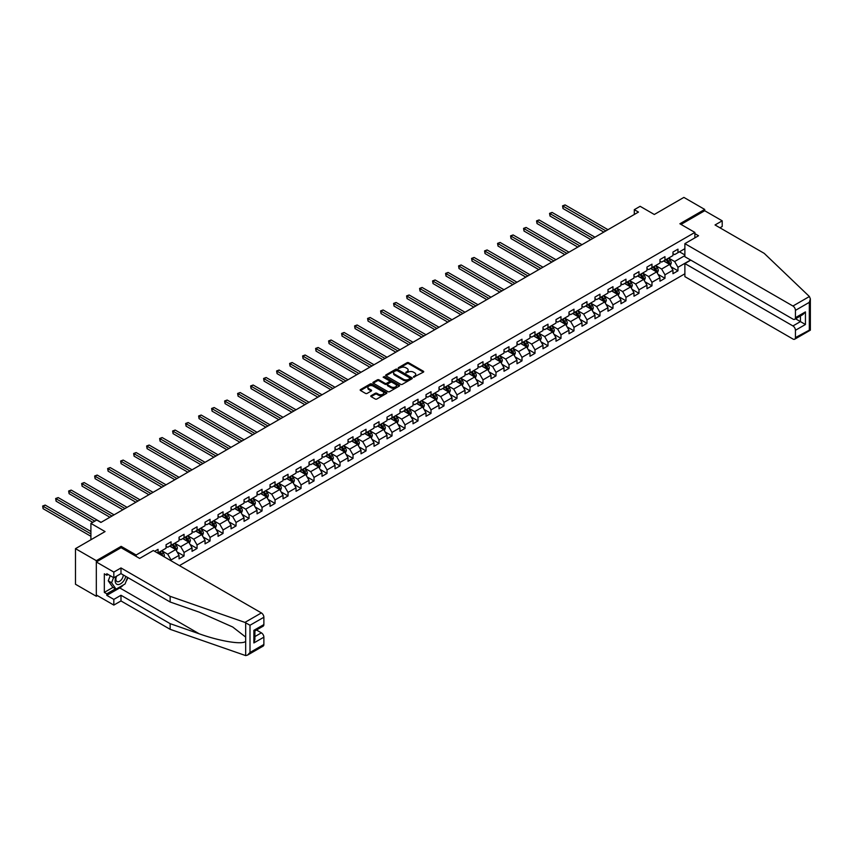 <?xml version="1.0" encoding="UTF-8"?>
<svg xmlns="http://www.w3.org/2000/svg" width="853" height="853" viewBox="0 0 853 853"><rect width="100%" height="100%" fill="white"/><g stroke="black" fill="none" stroke-linecap="round" stroke-linejoin="round"><path stroke-width="1.28" d="M413.534 377.186L423.376 372.164A1.152 0.672 0 0 0 423.376 371.226L408.651 362.728A1.152 0.672 0 0 0 407.02 362.728L398.33 367.739L398.33 368.4L400.59 367.75A3.7 2.132 0 0 1 405.825 367.75L407.052 368.464A3.7 2.132 0 0 1 408.139 369.967A3.7 2.132 0 0 1 407.052 371.481L405.932 372.793L408.203 372.143A3.7 2.132 0 0 1 413.438 372.143L414.665 372.846A3.7 2.132 0 0 1 415.742 374.36A3.7 2.132 0 0 1 414.665 375.874L413.534 377.186L413.534 376.525M371.108 395.675A1.152 0.672 0 0 0 371.108 396.624L375.245 399.012A1.152 0.672 0 0 0 376.877 399.012L386.526 393.436A1.152 0.672 0 0 0 386.526 392.497L371.812 383.989A1.152 0.672 0 0 0 370.17 383.989L360.52 389.565A1.152 0.672 0 0 0 360.52 390.514L365.51 393.393A1.152 0.672 0 0 0 367.142 393.393L371.279 391.005A1.152 0.672 0 0 0 371.279 390.056L368.805 388.637A3.092 1.791 0 0 1 367.899 387.369A3.092 1.791 0 0 1 369.807 385.716A3.092 1.791 0 0 1 373.177 386.11L382.869 391.698A3.092 1.791 0 0 1 383.775 392.966A3.092 1.791 0 0 1 381.867 394.619A3.092 1.791 0 0 1 378.497 394.225L376.877 393.297A1.152 0.672 0 0 0 375.245 393.297L371.108 395.675L371.108 396.624L375.245 394.257L375.245 393.297M719.953 227.804L722.203 226.514L722.203 220.831L704.706 210.734L704.706 209.433L683.882 197.406L654.304 214.487L640.134 206.309L634.301 209.678L638.47 212.077L100.91 522.441L96.741 520.031L90.908 523.401L90.908 539.757M121.147 547.743L121.147 546.346L96.325 560.677L75.49 548.66L105.068 531.579L90.908 523.401M121.147 546.346L136.149 555.004L694.875 232.421L694.875 237.859M704.706 209.433L679.884 223.763L694.875 232.421M400.675 384.319A1.152 0.672 0 0 0 402.317 384.319L411.967 378.753A1.152 0.672 0 0 0 411.967 377.804L397.242 369.306A1.152 0.672 0 0 0 395.611 369.306L385.961 374.883A1.152 0.672 0 0 0 385.961 375.821L400.675 384.319M383.455 377.357L384.276 377.474L384.276 376.514L399.247 385.151A1.152 0.672 0 0 1 399.247 386.1L389.597 391.666A1.152 0.672 0 0 1 387.955 391.666L373.241 383.168L377.367 380.801L377.367 379.841L373.241 382.219A1.152 0.672 0 0 0 373.241 383.168L373.241 382.219M377.367 380.801A1.152 0.672 0 0 1 379.009 380.801L379.009 379.841A1.152 0.672 0 0 0 377.367 379.841M379.009 379.841L384.97 383.285A1.152 0.672 0 0 0 386.612 383.285L389.352 381.707A1.152 0.672 0 0 0 389.352 380.758L383.136 377.175L384.276 376.514M96.325 560.677L96.325 596.279L75.49 584.252L75.49 548.66M136.149 556.401L136.149 555.004M179.429 565.614L684.884 273.792M684.884 248.681L677.964 252.68L677.964 249.161L672.964 252.051L672.964 255.569L664.967 260.186L664.967 256.668L659.966 259.557L659.966 263.065L651.969 267.682L651.969 264.174L646.969 267.064L646.969 270.572L638.972 275.188L638.972 271.68L633.971 274.57L633.971 278.078L625.974 282.695L625.974 279.187L620.973 282.066L620.973 285.584L612.976 290.201L612.976 286.683L607.976 289.572L607.976 293.08L599.979 297.708L599.979 294.189L594.978 297.079L594.978 300.587L586.981 305.203L586.981 301.695L581.981 304.585L581.981 308.093L573.984 312.71L573.984 309.202L568.983 312.081L568.983 315.599L560.986 320.216L560.986 316.708L555.985 319.587L555.985 323.106L547.989 327.723L547.989 324.204L542.988 327.094L542.988 330.601L534.991 335.218L534.991 331.71L529.99 334.6L529.99 338.108L521.993 342.725L521.993 339.217L516.993 342.106L516.993 345.614L508.996 350.231L508.996 346.723L503.995 349.602L503.995 353.121L495.998 357.738L495.998 354.219L490.997 357.108L490.997 360.616L483.001 365.244L483.001 361.725L478 364.615L478 368.123L470.003 372.74L470.003 369.232L465.002 372.121L465.002 375.629L457.005 380.246L457.005 376.738L452.005 379.617L452.005 383.136L444.008 387.752L444.008 384.245L439.007 387.123L439.007 390.642L431.01 395.259L431.01 391.74L426.01 394.63L426.01 398.138L418.013 402.755L418.013 399.247L413.012 402.136L413.012 405.644L405.015 410.261L405.015 406.753L400.014 409.643L400.014 413.151L392.017 417.767L392.017 414.259L387.017 417.138L387.017 420.657L379.02 425.274L379.02 421.755L374.019 424.645L374.019 428.153L366.022 432.78L366.022 429.262L361.022 432.151L361.022 435.659L353.025 440.276L353.025 436.768L348.024 439.658L348.024 443.165L340.027 447.782L340.027 444.274L335.026 447.153L335.026 450.672L327.03 455.289L327.03 451.781L322.029 454.66L322.029 458.178L314.032 462.795L314.032 459.277L309.031 462.166L309.031 465.674L301.034 470.291L301.034 466.783L296.034 469.672L296.034 473.18L288.037 477.797L288.037 474.289L283.036 477.179L283.036 480.687L275.039 485.304L275.039 481.796L270.038 484.675L270.038 488.193L262.042 492.81L262.042 489.291L257.041 492.181L257.041 495.7L249.044 500.316L249.044 496.798L244.043 499.687L244.043 503.195L236.046 507.812L236.046 504.304L231.046 507.194L231.046 510.702L223.049 515.319L223.049 511.811L218.048 514.7L218.048 518.208L210.051 522.825L210.051 519.317L205.051 522.196L205.051 525.715L197.054 530.331L197.054 526.813L192.053 529.702L192.053 533.21L184.056 537.838L184.056 534.319L179.055 537.209L179.055 540.717L171.058 545.334L171.058 541.826L166.058 544.715L166.058 548.223L158.061 552.84L158.061 549.332L154.649 551.305M690.589 260.016L677.964 267.298L677.964 270.817L672.964 273.696L672.964 270.188L664.967 274.805L664.967 278.313L659.966 281.202L659.966 277.694L651.969 282.311L651.969 285.819L646.969 288.709L646.969 285.201L638.972 289.817L638.972 293.325L633.971 296.215L633.971 292.696L625.974 297.313L625.974 300.832L620.973 303.711L620.973 300.203L612.976 304.82L612.976 308.338L607.976 311.217L607.976 307.709L599.979 312.326L599.979 315.834L594.978 318.723L594.978 315.215L586.981 319.832L586.981 323.34L581.981 326.23L581.981 322.711L573.984 327.339L573.984 330.847L568.983 333.736L568.983 330.218L560.986 334.834L560.986 338.353L555.985 341.232L555.985 337.724L547.989 342.341L547.989 345.849L542.988 348.738L542.988 345.23L534.991 349.847L534.991 353.355L529.99 356.245L529.99 352.737L521.993 357.354L521.993 360.862L516.993 363.751L516.993 360.233L508.996 364.849L508.996 368.368L503.995 371.247L503.995 367.739L495.998 372.356L495.998 375.874L490.997 378.753L490.997 375.245L483.001 379.862L483.001 383.37L478 386.26L478 382.752L470.003 387.369L470.003 390.877L465.002 393.766L465.002 390.258L457.005 394.875L457.005 398.383L452.005 401.273L452.005 397.754L444.008 402.371L444.008 405.889L439.007 408.768L439.007 405.26L431.01 409.877L431.01 413.396L426.01 416.275L426.01 412.767L418.013 417.384L418.013 420.892L413.012 423.781L413.012 420.273L405.015 424.89L405.015 428.398L400.014 431.287L400.014 427.769L392.017 432.396L392.017 435.904L387.017 438.794L387.017 435.275L379.02 439.892L379.02 443.411L374.019 446.29L374.019 442.782L366.022 447.399L366.022 450.906L361.022 453.796L361.022 450.288L353.025 454.905L353.025 458.413L348.024 461.302L348.024 457.794L340.027 462.411L340.027 465.919L335.026 468.809L335.026 465.29L327.03 469.907L327.03 473.426L322.029 476.305L322.029 472.797L314.032 477.413L314.032 480.932L309.031 483.811L309.031 480.303L301.034 484.92L301.034 488.428L296.034 491.317L296.034 487.809L288.037 492.426L288.037 495.934L283.036 498.824L283.036 495.305L275.039 499.933L275.039 503.441L270.038 506.33L270.038 502.812L262.042 507.428L262.042 510.947L257.041 513.826L257.041 510.318L249.044 514.935L249.044 518.443L244.043 521.332L244.043 517.824L236.046 522.441L236.046 525.949L231.046 528.839L231.046 525.331L223.049 529.948L223.049 533.456L218.048 536.345L218.048 532.826L210.051 537.443L210.051 540.962L205.051 543.841L205.051 540.333L197.054 544.95L197.054 548.468L192.053 551.347L192.053 547.839L184.056 552.456L184.056 555.964L179.055 558.854L179.055 555.346L171.058 559.963L171.058 560.773M169.726 546.112L175.729 549.567L167.732 554.183L161.729 550.729M166.058 546.304L167.732 547.263L171.058 545.334M167.732 554.183L171.058 559.963M175.729 549.567L179.055 555.346M182.723 538.606L188.726 542.071L180.729 546.688L174.726 543.222M179.055 538.797L180.729 539.757L184.056 537.838M180.729 546.688L184.056 552.456M188.726 542.071L192.053 547.839M195.721 531.099L201.724 534.564L193.727 539.181L187.724 535.716M192.053 531.291L193.727 532.251L197.054 530.331M193.727 539.181L197.054 544.95M201.724 534.564L205.051 540.333M208.718 523.593L214.721 527.058L206.725 531.675L200.722 528.21M205.051 523.785L206.725 524.744L210.051 522.825M206.725 531.675L210.051 537.443M214.721 527.058L218.048 532.826M221.716 516.086L227.719 519.552L219.711 524.168L213.719 520.703M218.048 516.278L219.711 517.249L223.049 515.319M219.711 524.168L223.049 529.948M227.719 519.552L231.046 525.331M234.714 508.591L240.717 512.045L232.709 516.673L226.717 513.207M231.046 508.783L232.709 509.742L236.046 507.812M232.709 516.673L236.046 522.441M240.717 512.045L244.043 517.824M247.711 501.084L253.714 504.549L245.707 509.166L239.714 505.701M244.043 501.276L245.707 502.236L249.044 500.316M245.707 509.166L249.044 514.935M253.714 504.549L257.041 510.318M260.709 493.578L266.712 497.043L258.704 501.66L252.712 498.195M257.041 493.77L258.704 494.729L262.042 492.81M258.704 501.66L262.042 507.428M266.712 497.043L270.038 502.812M273.706 486.071L279.709 489.537L271.702 494.154L265.709 490.688M270.038 486.263L271.702 487.234L275.039 485.304M271.702 494.154L275.039 499.933M279.709 489.537L283.036 495.305M286.704 478.565L292.707 482.03L284.699 486.647L278.707 483.193M283.036 478.768L284.699 479.727L288.037 477.797M284.699 486.647L288.037 492.426M292.707 482.03L296.034 487.809M299.702 471.069L305.705 474.535L297.697 479.151L291.705 475.686M296.034 471.261L297.697 472.221L301.034 470.291M297.697 479.151L301.034 484.92M305.705 474.535L309.031 480.303M312.699 463.563L318.702 467.028L310.695 471.645L304.702 468.18M309.031 463.755L310.695 464.714L314.032 462.795M310.695 471.645L314.032 477.413M318.702 467.028L322.029 472.797M325.697 456.056L331.7 459.522L323.692 464.139L317.7 460.673M322.029 456.248L323.692 457.208L327.03 455.289M323.692 464.139L327.03 469.907M331.7 459.522L335.026 465.29M338.694 448.55L344.697 452.015L336.69 456.632L330.697 453.167M335.026 448.742L336.69 449.712L340.027 447.782M336.69 456.632L340.027 462.411M344.697 452.015L348.024 457.794M351.692 441.054L357.695 444.509L349.687 449.126L343.695 445.671M348.024 441.246L349.687 442.206L353.025 440.276M349.687 449.126L353.025 454.905M357.695 444.509L361.022 450.288M364.689 433.548L370.692 437.013L362.685 441.63L356.693 438.165M361.022 433.74L362.685 434.699L366.022 432.78M362.685 441.63L366.022 447.399M370.692 437.013L374.019 442.782M377.687 426.042L383.69 429.507L375.683 434.124L369.69 430.658M374.019 426.233L375.683 427.193L379.02 425.274M375.683 434.124L379.02 439.892M383.69 429.507L387.017 435.275M390.685 418.535L396.688 422L388.68 426.617L382.688 423.152M387.017 418.727L388.68 419.687L392.017 417.767M388.68 426.617L392.017 432.396M396.688 422L400.014 427.769M403.682 411.029L409.685 414.494L401.678 419.111L395.685 415.656M400.014 411.221L401.678 412.191L405.015 410.261M401.678 419.111L405.015 424.89M409.685 414.494L413.012 420.273M416.68 403.533L422.683 406.988L414.675 411.615L408.683 408.15M413.012 403.725L414.675 404.685L418.013 402.755M414.675 411.615L418.013 417.384M422.683 406.988L426.01 412.767M429.677 396.027L435.68 399.492L427.673 404.109L421.681 400.643M426.01 396.219L427.673 397.178L431.01 395.259M427.673 404.109L431.01 409.877M435.68 399.492L439.007 405.26M442.675 388.52L448.678 391.985L440.67 396.602L434.678 393.137M439.007 388.712L440.67 389.672L444.008 387.752M440.67 396.602L444.008 402.371M448.678 391.985L452.005 397.754M455.673 381.014L461.676 384.479L453.668 389.096L447.676 385.631M452.005 381.206L453.668 382.176L457.005 380.246M453.668 389.096L457.005 394.875M461.676 384.479L465.002 390.258M468.67 373.518L474.673 376.973L466.666 381.59L460.673 378.135M465.002 373.71L466.666 374.67L470.003 372.74M466.666 381.59L470.003 387.369M474.673 376.973L478 382.752M481.668 366.012L487.671 369.477L479.663 374.094L473.671 370.628M478 366.204L479.663 367.163L483.001 365.244M479.663 374.094L483.001 379.862M487.671 369.477L490.997 375.245M494.665 358.505L500.668 361.971L492.661 366.587L486.668 363.122M490.997 358.697L492.661 359.657L495.998 357.738M492.661 366.587L495.998 372.356M500.668 361.971L503.995 367.739M507.663 350.999L513.666 354.464L505.658 359.081L499.666 355.616M503.995 351.191L505.658 352.15L508.996 350.231M505.658 359.081L508.996 364.849M513.666 354.464L516.993 360.233M520.661 343.492L526.664 346.958L518.656 351.575L512.664 348.109M516.993 343.684L518.656 344.655L521.993 342.725M518.656 351.575L521.993 357.354M526.664 346.958L529.99 352.737M533.658 335.997L539.661 339.451L531.654 344.079L525.661 340.614M529.99 336.189L531.654 337.148L534.991 335.218M531.654 344.079L534.991 349.847M539.661 339.451L542.988 345.23M546.656 328.49L552.659 331.956L544.651 336.572L538.659 333.107M542.988 328.682L544.651 329.642L547.989 327.723M544.651 336.572L547.989 342.341M552.659 331.956L555.985 337.724M559.653 320.984L565.656 324.449L557.649 329.066L551.656 325.601M555.985 321.176L557.649 322.135L560.986 320.216M557.649 329.066L560.986 334.834M565.656 324.449L568.983 330.218M572.651 313.477L578.654 316.943L570.646 321.56L564.654 318.094M568.983 313.669L570.646 314.64L573.984 312.71M570.646 321.56L573.984 327.339M578.654 316.943L581.981 322.711M585.648 305.971L591.651 309.436L583.644 314.053L577.652 310.599M581.981 306.174L583.644 307.133L586.981 305.203M583.644 314.053L586.981 319.832M591.651 309.436L594.978 315.215M598.646 298.475L604.649 301.941L596.642 306.558L590.649 303.092M594.978 298.667L596.642 299.627L599.979 297.708M596.642 306.558L599.979 312.326M604.649 301.941L607.976 307.709M611.644 290.969L617.647 294.434L609.639 299.051L603.647 295.586M607.976 291.161L609.639 292.121L612.976 290.201M609.639 299.051L612.976 304.82M617.647 294.434L620.973 300.203M624.641 283.463L630.644 286.928L622.637 291.545L616.644 288.079M620.973 283.654L622.637 284.614L625.974 282.695M622.637 291.545L625.974 297.313M630.644 286.928L633.971 292.696M637.639 275.956L643.642 279.421L635.634 284.038L629.642 280.573M633.971 276.148L635.634 277.118L638.972 275.188M635.634 284.038L638.972 289.817M643.642 279.421L646.969 285.201M650.636 268.46L656.639 271.915L648.632 276.532L642.64 273.077M646.969 268.652L648.632 269.612L651.969 267.682M648.632 276.532L651.969 282.311M656.639 271.915L659.966 277.694M663.634 260.954L669.637 264.419L661.629 269.036L655.637 265.571M659.966 261.146L661.629 262.106L664.967 260.186M661.629 269.036L664.967 274.805M669.637 264.419L672.964 270.188M684.884 255.612L674.627 261.53L668.635 258.064M679.468 251.816L684.884 254.94M672.964 253.64L674.627 254.599L677.964 252.68M674.627 261.53L677.964 267.298M96.325 596.279L97.445 595.629M634.301 209.678L634.301 214.487M671.012 266.797L677.964 270.817M658.015 274.303L664.967 278.313M645.017 281.81L651.969 285.819M632.02 289.306L638.972 293.325M619.022 296.812L625.974 300.832M606.025 304.318L612.976 308.338M593.027 311.825L599.979 315.834M580.029 319.321L586.981 323.34M567.032 326.827L573.984 330.847M554.034 334.333L560.986 338.353M541.037 341.84L547.989 345.849M528.039 349.346L534.991 353.355M515.041 356.842L521.993 360.862M502.044 364.348L508.996 368.368M489.046 371.855L495.998 375.874M476.049 379.361L483.001 383.37M463.051 386.857L470.003 390.877M450.053 394.363L457.005 398.383M437.056 401.87L444.008 405.889M424.058 409.376L431.01 413.396M411.061 416.882L418.013 420.892M398.063 424.378L405.015 428.398M385.066 431.885L392.017 435.904M372.068 439.391L379.02 443.411M359.07 446.897L366.022 450.906M346.073 454.393L353.025 458.413M333.075 461.899L340.027 465.919M320.078 469.406L327.03 473.426M307.08 476.912L314.032 480.932M294.082 484.419L301.034 488.428M281.085 491.914L288.037 495.934M268.087 499.421L275.039 503.441M255.09 506.927L262.042 510.947M242.092 514.434L249.044 518.443M229.094 521.94L236.046 525.949M216.097 529.436L223.049 533.456M203.099 536.942L210.051 540.962M190.102 544.449L197.054 548.468M177.104 551.955L184.056 555.964M413.865 377.293L414.665 376.834A3.7 2.132 0 0 0 415.742 375.32L415.742 374.36M408.139 369.967L408.139 370.927A3.7 2.132 0 0 1 407.052 372.441L406.252 372.91M423.376 371.226L423.376 372.164L408.651 363.687A1.152 0.672 0 0 0 407.02 363.687L398.65 368.517M411.946 378.764L397.242 370.266A1.152 0.672 0 0 0 395.611 370.266L385.972 375.832M409.92 378.615L409.92 377.954L396.997 370.49L394.662 371.172A3.7 2.132 0 0 0 393.585 372.686A3.7 2.132 0 0 0 394.662 374.2L403.501 379.297A3.7 2.132 0 0 0 408.736 379.297L409.92 378.615L409.92 379.574L409.92 378.913M393.585 372.686L393.585 373.646A3.7 2.132 0 0 0 394.662 375.16L394.662 374.2M409.92 379.574L408.736 380.257A3.7 2.132 0 0 1 403.501 380.257L394.662 375.16M379.009 380.801L384.97 384.245A1.152 0.672 0 0 0 386.612 384.245L389.352 382.666A1.152 0.672 0 0 0 389.693 382.197L389.693 381.227M384.276 377.474L399.225 386.1M391.175 386.857A3.092 1.791 0 0 0 394.544 387.251A3.092 1.791 0 0 0 396.453 385.599A3.092 1.791 0 0 0 395.547 384.34L392.135 382.368A1.152 0.672 0 0 0 390.493 382.368L387.752 383.946A1.152 0.672 0 0 0 387.752 384.895L391.175 386.857L391.175 387.827A3.092 1.791 0 0 0 394.544 388.211A3.092 1.791 0 0 0 396.453 386.558L396.453 385.599M387.422 384.415L387.422 385.385A1.152 0.672 0 0 0 387.752 385.855L387.752 384.895M391.175 387.827L387.752 385.855M383.775 392.966L383.775 393.926A3.092 1.791 0 0 1 381.867 395.579A3.092 1.791 0 0 1 378.497 395.195L376.877 394.257A1.152 0.672 0 0 0 375.245 394.257M367.899 387.369L367.899 388.328A3.092 1.791 0 0 0 368.805 389.597L368.805 388.637M371.279 390.056L371.279 391.005L368.805 389.597M386.526 392.497L386.526 393.436L371.812 384.959A1.152 0.672 0 0 0 370.17 384.959L360.542 390.514M670.287 265.56L671.279 263.055A3.124 1.802 -120 0 0 670.287 260.4L668.571 258.107M665.564 262.074L664.402 260.506M607.976 229.681L565.091 204.923L563.012 206.127L563.012 208.537L603.807 232.091M665.98 259.6L667.707 261.892A3.124 1.802 60 0 1 668.592 263.769L669.594 263.193A3.124 1.802 -120 0 0 668.699 261.317L666.982 259.013M666.204 259.472L668.112 262.02A1.589 0.917 60 0 1 668.4 262.5L669.594 263.193M563.012 208.537L562.553 205.861L605.897 230.886M562.553 205.861L565.091 204.923M116.211 576.383A7.656 4.425 120 0 0 117.863 584.55A7.656 4.425 120 0 0 125.754 576.372M116.616 576.148A5.246 3.028 120 0 0 116.957 581.533A5.246 3.028 120 0 0 117.725 581.778A5.246 3.028 120 0 0 123.29 574.954M127.598 577.438L125.071 583.964L116.072 589.156L112.735 587.237L108.246 580.84L110.24 575.69M116.072 589.156L111.572 582.759L113.566 577.609M108.246 580.84L111.572 582.759M809.39 296.524L810.35 298.859L809.316 302.346L795.444 310.353A3.54 2.037 -120 0 0 792.938 306.024L809.39 296.524L764.203 253.352L715.038 224.968L722.203 220.831M690.791 260.133L684.884 263.545L684.884 276.639L792.938 339.025A3.54 2.037 -120 0 0 794.708 339.195A3.54 2.037 -120 0 0 795.444 337.585L795.444 330.271A3.54 2.037 -120 0 0 792.938 325.942L800.445 321.613L805.445 324.492L795.444 330.271M684.884 263.545L792.938 325.942M694.875 233.626L698.543 235.748L684.884 243.638L684.884 256.721L792.938 319.107A3.54 2.037 -120 0 0 794.708 319.289A3.54 2.037 -120 0 0 795.444 317.668L795.444 310.353M684.884 243.638L792.938 306.024M704.706 210.734L681.003 224.414M795.561 318.787L800.445 321.613L800.445 315.973M795.444 317.668L805.445 311.889L802.94 314.533L794.708 319.289M795.444 337.585L809.838 329.876M123.408 584.923A13.253 7.656 -60 0 1 119.74 587.909L106.817 595.362L113.822 599.403L120.987 595.266L170.142 623.65L170.142 629.322L245.675 655.594L247.498 655.125L250.004 652.492L263.876 644.473A3.54 2.037 60 0 1 263.14 646.094L247.498 655.125M170.142 623.65L199.197 633.79C219.839 641.285 242.966 645.007 245.675 641.275L245.675 637.084L232.698 626.998L199.197 612.134L170.142 602.005L120.987 573.621L113.822 577.758L106.817 573.717L106.817 575.253L104.322 573.813L104.322 592.387L106.817 593.827L115.486 588.826M113.822 599.403L113.822 605.086L96.325 594.978L96.325 561.978L121.073 547.69L139.647 558.416L153.316 550.537L261.381 612.923A3.54 2.037 60 0 1 263.876 617.252L263.876 624.567A3.54 2.037 60 0 1 263.14 626.177L254.908 630.932L254.908 639.451L253.874 642.938L253.874 630.335C255.228 631.113 255.228 631.113 253.874 630.335L263.876 624.567M120.987 595.266L120.987 600.949L113.822 605.086M170.142 629.322L120.987 600.949M263.876 617.252L250.004 625.26L244.928 622.413L170.142 596.322L120.987 567.949L113.822 572.086L113.822 577.758M113.822 572.086L96.325 561.978M106.817 595.362L106.817 593.827M120.987 567.949L120.987 573.621M170.142 596.322L170.142 602.005M254.908 636.573L261.381 632.841A3.54 2.037 60 0 1 263.876 637.17L263.876 644.473M261.381 632.841L256.497 630.015M127.918 577.63A13.253 7.656 -60 0 1 126.041 581.458M108.15 574.485L106.817 575.253M104.322 592.387L112.991 587.376M657.29 273.056L658.281 270.561A3.124 1.802 -120 0 0 657.29 267.906L655.573 265.614M652.566 269.569L651.404 268.013M594.978 237.187L552.094 212.429L550.014 213.634L550.014 216.033L590.809 239.597M652.982 267.096L654.709 269.399A3.124 1.802 60 0 1 655.594 271.275L656.597 270.7A3.124 1.802 -120 0 0 655.701 268.823L653.984 266.52M653.206 266.978L655.115 269.516A1.589 0.917 60 0 1 655.403 270.006L656.597 270.7M550.014 216.033L549.556 213.367L592.899 238.392M549.556 213.367L552.094 212.429M644.292 280.562L645.284 278.067A3.124 1.802 -120 0 0 644.292 275.412L642.576 273.109M639.569 277.076L638.407 275.519M581.981 244.694L539.096 219.935L537.017 221.14L537.017 223.539L577.812 247.093M639.985 274.602L641.712 276.894A3.124 1.802 60 0 1 642.597 278.782L643.599 278.195A3.124 1.802 -120 0 0 642.704 276.319L640.987 274.026M640.208 274.474L642.117 277.022A1.589 0.917 60 0 1 642.405 277.513L643.599 278.195M537.017 223.539L536.558 220.874L579.901 245.899M536.558 220.874L539.096 219.935M631.295 288.069L632.286 285.574A3.124 1.802 -120 0 0 631.295 282.908L629.578 280.616M626.571 284.582L625.409 283.025M568.983 252.2L526.098 227.442L524.019 228.636L524.019 231.046L564.814 254.599M626.987 282.108L628.714 284.401A3.124 1.802 60 0 1 629.599 286.277L630.602 285.702A3.124 1.802 -120 0 0 629.706 283.825L627.989 281.533M627.211 281.98L629.119 284.529A1.589 0.917 60 0 1 629.407 285.009L630.602 285.702M524.019 231.046L523.561 228.38L566.904 253.394M523.561 228.38L526.098 227.442M618.297 295.575L619.289 293.08A3.124 1.802 -120 0 0 618.297 290.415L616.58 288.122M613.574 292.089L612.411 290.521M555.985 259.696L513.101 234.938L511.022 236.142L511.022 238.552L551.816 262.106M613.989 289.615L615.717 291.907A3.124 1.802 60 0 1 616.602 293.784L617.604 293.208A3.124 1.802 -120 0 0 616.708 291.331L614.992 289.039M614.213 289.487L616.122 292.035A1.589 0.917 60 0 1 616.41 292.515L617.604 293.208M511.022 238.552L510.563 235.876L553.906 260.901M510.563 235.876L513.101 234.938M605.299 303.071L606.291 300.576A3.124 1.802 -120 0 0 605.299 297.921L603.583 295.628M600.576 299.584L599.414 298.028M542.988 267.202L500.103 242.444L498.024 243.649L498.024 246.059L538.819 269.612M600.992 297.111L602.719 299.414A3.124 1.802 60 0 1 603.604 301.29L604.606 300.714A3.124 1.802 -120 0 0 603.711 298.838L601.994 296.535M601.216 296.993L603.124 299.542A1.589 0.917 60 0 1 603.412 300.021L604.606 300.714M498.024 246.059L497.566 243.382L540.909 268.407M497.566 243.382L500.103 242.444M592.302 310.577L593.293 308.082A3.124 1.802 -120 0 0 592.302 305.427L590.585 303.124M587.578 307.091L586.416 305.534M529.99 274.709L487.106 249.95L485.026 251.155L485.026 253.554L525.821 277.118M587.994 304.617L589.722 306.92A3.124 1.802 60 0 1 590.607 308.797L591.609 308.221A3.124 1.802 -120 0 0 590.713 306.334L588.996 304.041M588.218 304.489L590.127 307.037A1.589 0.917 60 0 1 590.415 307.528L591.609 308.221M485.026 253.554L484.568 250.889L527.911 275.914M484.568 250.889L487.106 249.95M579.304 318.084L580.296 315.589A3.124 1.802 -120 0 0 579.304 312.923L577.588 310.631M574.581 314.597L573.419 313.04M516.993 282.215L474.108 257.457L472.029 258.662L472.029 261.061L512.824 284.614M574.997 312.123L576.724 314.416A3.124 1.802 60 0 1 577.609 316.292L578.611 315.717A3.124 1.802 -120 0 0 577.716 313.84L575.999 311.548M575.221 311.995L577.129 314.544A1.589 0.917 60 0 1 577.417 315.024L578.611 315.717M472.029 261.061L471.57 258.395L514.913 283.42M471.57 258.395L474.108 257.457M566.307 325.59L567.298 323.095A3.124 1.802 -120 0 0 566.307 320.429L564.59 318.137M561.583 322.103L560.421 320.547M503.995 289.721L461.11 264.963L459.031 266.157L459.031 268.567L499.826 292.121M561.999 319.63L563.726 321.922A3.124 1.802 60 0 1 564.611 323.799L565.614 323.223A3.124 1.802 -120 0 0 564.718 321.346L563.001 319.054M562.223 319.502L564.132 322.05A1.589 0.917 60 0 1 564.419 322.53L565.614 323.223M459.031 268.567L458.573 265.901L501.916 290.916M458.573 265.901L461.11 264.963M553.309 333.096L554.301 330.591A3.124 1.802 -120 0 0 553.309 327.936L551.592 325.643M548.586 329.61L547.423 328.042M490.997 297.217L448.113 272.459L446.034 273.664L446.034 276.073L486.828 299.627M549.001 327.136L550.729 329.429A3.124 1.802 60 0 1 551.614 331.305L552.616 330.729A3.124 1.802 -120 0 0 551.72 328.853L550.004 326.55M549.225 327.008L551.134 329.557A1.589 0.917 60 0 1 551.422 330.036L552.616 330.729M446.034 276.073L445.575 273.397L488.918 298.422M445.575 273.397L448.113 272.459M540.312 340.592L541.303 338.097A3.124 1.802 -120 0 0 540.312 335.442L538.595 333.15M535.588 337.106L534.426 335.549M478 304.724L435.115 279.965L433.036 281.17L433.036 283.58L473.831 307.133M536.004 334.632L537.731 336.935A3.124 1.802 60 0 1 538.616 338.812L539.618 338.236A3.124 1.802 -120 0 0 538.723 336.359L537.006 334.056M536.228 334.515L538.136 337.052A1.589 0.917 60 0 1 538.424 337.543L539.618 338.236M433.036 283.58L432.578 280.904L475.921 305.928M432.578 280.904L435.115 279.965M527.314 348.099L528.306 345.604A3.124 1.802 -120 0 0 527.314 342.949L525.597 340.646M522.59 344.612L521.428 343.055M465.002 312.23L422.118 287.472L420.039 288.677L420.039 291.076L460.833 314.64M523.006 342.138L524.734 344.431A3.124 1.802 60 0 1 525.619 346.318L526.621 345.732A3.124 1.802 -120 0 0 525.725 343.855L524.009 341.563M523.23 342.01L525.139 344.559A1.589 0.917 60 0 1 525.427 345.049L526.621 345.732M420.039 291.076L419.58 288.41L462.923 313.435M419.58 288.41L422.118 287.472M514.316 355.605L515.308 353.11A3.124 1.802 -120 0 0 514.316 350.444L512.6 348.152M509.593 352.118L508.431 350.562M452.005 319.736L409.12 294.978L407.041 296.183L407.041 298.582L447.836 322.135M510.009 349.645L511.736 351.937A3.124 1.802 60 0 1 512.621 353.814L513.623 353.238A3.124 1.802 -120 0 0 512.728 351.361L511.011 349.069M510.233 349.517L512.141 352.065A1.589 0.917 60 0 1 512.429 352.545L513.623 353.238M407.041 298.582L406.582 295.916L449.926 320.941M406.582 295.916L409.12 294.978M501.319 363.111L502.31 360.616A3.124 1.802 -120 0 0 501.319 357.951L499.602 355.658M496.595 359.625L495.433 358.057M439.007 327.243L396.123 302.484L394.043 303.679L394.043 306.088L434.838 329.642M497.011 357.151L498.738 359.444A3.124 1.802 60 0 1 499.623 361.32L500.626 360.744A3.124 1.802 -120 0 0 499.73 358.868L498.013 356.575M497.235 357.023L499.144 359.571A1.589 0.917 60 0 1 499.431 360.051L500.626 360.744M394.043 306.088L393.585 303.412L436.928 328.437M393.585 303.412L396.123 302.484M488.321 370.607L489.313 368.112A3.124 1.802 -120 0 0 488.321 365.457L486.605 363.165M483.598 367.121L482.435 365.564M426.01 334.739L383.125 309.98L381.046 311.185L381.046 313.595L421.84 337.148M484.014 364.657L485.741 366.95A3.124 1.802 60 0 1 486.626 368.827L487.628 368.251A3.124 1.802 -120 0 0 486.732 366.374L485.016 364.071M484.237 364.53L486.146 367.078A1.589 0.917 60 0 1 486.434 367.558L487.628 368.251M381.046 313.595L380.587 310.918L423.93 335.943M380.587 310.918L383.125 309.98M475.324 378.114L476.315 375.619A3.124 1.802 -120 0 0 475.324 372.964L473.607 370.66M470.6 374.627L469.438 373.07M413.012 342.245L370.127 317.487L368.048 318.691L368.048 321.091L408.843 344.655M471.016 372.153L472.743 374.456A3.124 1.802 60 0 1 473.628 376.333L474.631 375.757A3.124 1.802 -120 0 0 473.735 373.87L472.018 371.577M471.24 372.036L473.148 374.574A1.589 0.917 60 0 1 473.436 375.064L474.631 375.757M368.048 321.091L367.59 318.425L410.933 343.45M367.59 318.425L370.127 317.487M462.326 385.62L463.318 383.125A3.124 1.802 -120 0 0 462.326 380.47L460.609 378.167M457.603 382.133L456.44 380.577M400.014 349.751L357.13 324.993L355.051 326.198L355.051 328.597L395.845 352.15M458.018 379.66L459.746 381.952A3.124 1.802 60 0 1 460.631 383.839L461.633 383.253A3.124 1.802 -120 0 0 460.737 381.376L459.021 379.084M458.242 379.532L460.151 382.08A1.589 0.917 60 0 1 460.439 382.56L461.633 383.253M355.051 328.597L354.592 325.931L397.935 350.956M354.592 325.931L357.13 324.993M449.328 393.126L450.32 390.631A3.124 1.802 -120 0 0 449.328 387.966L447.612 385.673M444.605 389.64L443.443 388.083M387.017 357.258L344.132 332.499L342.053 333.694L342.053 336.103L382.848 359.657M445.021 387.166L446.748 389.458A3.124 1.802 60 0 1 447.633 391.335L448.635 390.759A3.124 1.802 -120 0 0 447.74 388.883L446.023 386.59M445.245 387.038L447.153 389.586A1.589 0.917 60 0 1 447.441 390.066L448.635 390.759M342.053 336.103L341.595 333.438L384.938 358.452M341.595 333.438L344.132 332.499M436.331 400.633L437.322 398.127A3.124 1.802 -120 0 0 436.331 395.472L434.614 393.18M431.607 397.146L430.445 395.579M374.019 364.753L331.135 339.995L329.055 341.2L329.055 343.61L369.85 367.163M432.023 394.672L433.75 396.965A3.124 1.802 60 0 1 434.635 398.841L435.638 398.266A3.124 1.802 -120 0 0 434.742 396.389L433.025 394.097M432.247 394.544L434.156 397.093A1.589 0.917 60 0 1 434.444 397.573L435.638 398.266M329.055 343.61L328.597 340.933L371.94 365.958M328.597 340.933L331.135 339.995M423.333 408.129L424.325 405.633A3.124 1.802 -120 0 0 423.333 402.979L421.617 400.686M418.61 404.642L417.448 403.085M361.022 372.26L318.137 347.502L316.058 348.706L316.058 351.116L356.853 374.67M419.026 402.168L420.753 404.471A3.124 1.802 60 0 1 421.638 406.348L422.64 405.772A3.124 1.802 -120 0 0 421.745 403.895L420.028 401.592M419.249 402.051L421.158 404.589A1.589 0.917 60 0 1 421.446 405.079L422.64 405.772M316.058 351.116L315.599 348.44L358.942 373.465M315.599 348.44L318.137 347.502M410.336 415.635L411.327 413.14A3.124 1.802 -120 0 0 410.336 410.485L408.619 408.182M405.612 412.148L404.45 410.592M348.024 379.766L305.139 355.008L303.06 356.213L303.06 358.612L343.855 382.176M406.028 409.675L407.755 411.978A3.124 1.802 60 0 1 408.64 413.854L409.643 413.279A3.124 1.802 -120 0 0 408.747 411.391L407.03 409.099M406.252 409.547L408.16 412.095A1.589 0.917 60 0 1 408.448 412.585L409.643 413.279M303.06 358.612L302.602 355.946L345.945 380.971M302.602 355.946L305.139 355.008M397.338 423.141L398.33 420.646A3.124 1.802 -120 0 0 397.338 417.981L395.621 415.688M392.615 419.655L391.452 418.098M335.026 387.273L292.142 362.514L290.063 363.719L290.063 366.118L330.857 389.672M393.03 417.181L394.758 419.473A3.124 1.802 60 0 1 395.643 421.35L396.645 420.774A3.124 1.802 -120 0 0 395.749 418.898L394.033 416.605M393.254 417.053L395.163 419.601A1.589 0.917 60 0 1 395.451 420.081L396.645 420.774M290.063 366.118L289.604 363.453L332.947 388.478M289.604 363.453L292.142 362.514M384.34 430.648L385.332 428.153A3.124 1.802 -120 0 0 384.34 425.487L382.624 423.195M379.617 427.161L378.455 425.594M322.029 394.779L279.144 370.021L277.065 371.215L277.065 373.625L317.86 397.178M380.033 424.687L381.76 426.98A3.124 1.802 60 0 1 382.645 428.856L383.647 428.281A3.124 1.802 -120 0 0 382.752 426.404L381.035 424.112M380.257 424.559L382.165 427.108A1.589 0.917 60 0 1 382.453 427.588L383.647 428.281M277.065 373.625L276.607 370.959L319.95 395.973M276.607 370.959L279.144 370.021M371.343 438.154L372.334 435.648A3.124 1.802 -120 0 0 371.343 432.993L369.626 430.701M366.619 434.667L365.457 433.1M309.031 402.275L266.147 377.516L264.067 378.721L264.067 381.131L304.862 404.685M367.035 432.194L368.763 434.486A3.124 1.802 60 0 1 369.648 436.363L370.65 435.787A3.124 1.802 -120 0 0 369.754 433.91L368.038 431.607M367.259 432.066L369.168 434.614A1.589 0.917 60 0 1 369.456 435.094L370.65 435.787M264.067 381.131L263.609 378.455L306.952 403.48M263.609 378.455L266.147 377.516M358.345 445.65L359.337 443.155A3.124 1.802 -120 0 0 358.345 440.5L356.629 438.197M353.622 442.163L352.46 440.606M296.034 409.781L253.149 385.023L251.07 386.228L251.07 388.627L291.865 412.191M354.038 439.69L355.765 441.993A3.124 1.802 60 0 1 356.65 443.869L357.652 443.293A3.124 1.802 -120 0 0 356.757 441.406L355.04 439.114M354.262 439.572L356.17 442.11A1.589 0.917 60 0 1 356.458 442.6L357.652 443.293M251.07 388.627L250.611 385.961L293.954 410.986M250.611 385.961L253.149 385.023M345.348 453.156L346.339 450.661A3.124 1.802 -120 0 0 345.348 448.006L343.631 445.703M340.624 449.67L339.462 448.113M283.036 417.288L240.151 392.529L238.072 393.734L238.072 396.133L278.867 419.687M341.04 447.196L342.767 449.488A3.124 1.802 60 0 1 343.652 451.376L344.655 450.789A3.124 1.802 -120 0 0 343.759 448.913L342.042 446.62M341.264 447.068L343.173 449.616A1.589 0.917 60 0 1 343.46 450.096L344.655 450.789M238.072 396.133L237.614 393.468L280.957 418.492M237.614 393.468L240.151 392.529M332.35 460.663L333.342 458.168A3.124 1.802 -120 0 0 332.35 455.502L330.633 453.21M327.627 457.176L326.464 455.619M270.038 424.794L227.154 400.036L225.075 401.23L225.075 403.64L265.869 427.193M328.042 454.702L329.77 456.995A3.124 1.802 60 0 1 330.655 458.871L331.657 458.296A3.124 1.802 -120 0 0 330.761 456.419L329.045 454.127M328.266 454.574L330.175 457.123A1.589 0.917 60 0 1 330.463 457.603L331.657 458.296M225.075 403.64L224.616 400.974L267.959 425.988M224.616 400.974L227.154 400.036M319.353 468.169L320.344 465.663A3.124 1.802 -120 0 0 319.353 463.008L317.636 460.716M314.629 464.682L313.467 463.115M257.041 432.29L214.156 407.531L212.077 408.736L212.077 411.146L252.872 434.699M315.045 462.209L316.772 464.501A3.124 1.802 60 0 1 317.657 466.378L318.659 465.802A3.124 1.802 -120 0 0 317.764 463.925L316.047 461.633M315.269 462.081L317.177 464.629A1.589 0.917 60 0 1 317.465 465.109L318.659 465.802M212.077 411.146L211.619 408.47L254.962 433.495M211.619 408.47L214.156 407.531M306.355 475.665L307.347 473.17A3.124 1.802 -120 0 0 306.355 470.515L304.638 468.222M301.631 472.178L300.469 470.621M244.043 439.796L201.159 415.038L199.08 416.243L199.08 418.652L239.874 442.206M302.047 469.704L303.775 472.008A3.124 1.802 60 0 1 304.66 473.884L305.662 473.308A3.124 1.802 -120 0 0 304.766 471.432L303.05 469.129M302.271 469.587L304.18 472.135A1.589 0.917 60 0 1 304.468 472.615L305.662 473.308M199.08 418.652L198.621 415.976L241.964 441.001M198.621 415.976L201.159 415.038M293.357 483.171L294.349 480.676A3.124 1.802 -120 0 0 293.357 478.021L291.641 475.718M288.634 479.685L287.472 478.128M231.046 447.303L188.161 422.544L186.082 423.749L186.082 426.148L226.877 449.712M289.05 477.211L290.777 479.514A3.124 1.802 60 0 1 291.662 481.391L292.664 480.815A3.124 1.802 -120 0 0 291.769 478.928L290.052 476.635M289.274 477.083L291.182 479.631A1.589 0.917 60 0 1 291.47 480.122L292.664 480.815M186.082 426.148L185.623 423.483L228.967 448.507M185.623 423.483L188.161 422.544M280.36 490.678L281.351 488.183A3.124 1.802 -120 0 0 280.36 485.517L278.643 483.224M275.636 487.191L274.474 485.634M218.048 454.809L175.164 430.051L173.084 431.255L173.084 433.655L213.879 457.208M276.052 484.717L277.779 487.01A3.124 1.802 60 0 1 278.664 488.886L279.667 488.311A3.124 1.802 -120 0 0 278.771 486.434L277.054 484.141M276.276 484.589L278.185 487.138A1.589 0.917 60 0 1 278.473 487.617L279.667 488.311M173.084 433.655L172.626 430.989L215.969 456.014M172.626 430.989L175.164 430.051M267.362 498.184L268.354 495.689A3.124 1.802 -120 0 0 267.362 493.023L265.646 490.731M262.639 494.697L261.476 493.141M205.051 462.315L162.166 437.557L160.087 438.751L160.087 441.161L200.881 464.714M263.055 492.224L264.782 494.516A3.124 1.802 60 0 1 265.667 496.393L266.669 495.817A3.124 1.802 -120 0 0 265.773 493.94L264.057 491.648M263.278 492.096L265.187 494.644A1.589 0.917 60 0 1 265.475 495.124L266.669 495.817M160.087 441.161L159.628 438.495L202.971 463.51M159.628 438.495L162.166 437.557M254.365 505.69L255.356 503.185A3.124 1.802 -120 0 0 254.365 500.53L252.648 498.237M249.641 502.204L248.479 500.636M192.053 469.811L149.168 445.053L147.089 446.258L147.089 448.667L187.884 472.221M250.057 499.73L251.784 502.022A3.124 1.802 60 0 1 252.669 503.899L253.672 503.323A3.124 1.802 -120 0 0 252.776 501.447L251.059 499.144M250.281 499.602L252.189 502.15A1.589 0.917 60 0 1 252.477 502.63L253.672 503.323M147.089 448.667L146.631 445.991L189.974 471.016M146.631 445.991L149.168 445.053M241.367 513.186L242.359 510.691A3.124 1.802 -120 0 0 241.367 508.036L239.65 505.744M236.644 509.699L235.481 508.143M179.055 477.317L136.171 452.559L134.092 453.764L134.092 456.174L174.886 479.727M237.059 507.226L238.787 509.529A3.124 1.802 60 0 1 239.672 511.405L240.674 510.83A3.124 1.802 -120 0 0 239.778 508.953L238.062 506.65M237.283 507.108L239.192 509.646A1.589 0.917 60 0 1 239.48 510.137L240.674 510.83M134.092 456.174L133.633 453.497L176.976 478.522M133.633 453.497L136.171 452.559M228.369 520.693L229.361 518.197A3.124 1.802 -120 0 0 228.369 515.543L226.653 513.239M223.646 517.206L222.484 515.649M166.058 484.824L123.173 460.066L121.094 461.27L121.094 463.669L161.889 487.234M224.062 514.732L225.789 517.025A3.124 1.802 60 0 1 226.674 518.912L227.676 518.325A3.124 1.802 -120 0 0 226.781 516.449L225.064 514.156M224.286 514.604L226.194 517.153A1.589 0.917 60 0 1 226.482 517.643L227.676 518.325M121.094 463.669L120.636 461.004L163.979 486.029M120.636 461.004L123.173 460.066M215.372 528.199L216.363 525.704A3.124 1.802 -120 0 0 215.372 523.038L213.655 520.746M210.648 524.712L209.486 523.156M153.06 492.33L110.176 467.572L108.096 468.777L108.096 471.176L148.891 494.729M211.064 522.239L212.792 524.531A3.124 1.802 60 0 1 213.676 526.408L214.679 525.832A3.124 1.802 -120 0 0 213.783 523.955L212.066 521.663M211.288 522.111L213.197 524.659A1.589 0.917 60 0 1 213.485 525.139L214.679 525.832M108.096 471.176L107.638 468.51L150.981 493.535M107.638 468.51L110.176 467.572M202.374 535.705L203.366 533.21A3.124 1.802 -120 0 0 202.374 530.545L200.658 528.252M197.651 532.219L196.489 530.651M140.063 499.837L97.178 475.068L95.099 476.273L95.099 478.682L135.894 502.236M198.067 529.745L199.794 532.037A3.124 1.802 60 0 1 200.679 533.914L201.681 533.338A3.124 1.802 -120 0 0 200.786 531.462L199.069 529.169M198.291 529.617L200.199 532.165A1.589 0.917 60 0 1 200.487 532.645L201.681 533.338M95.099 478.682L94.64 476.006L137.983 501.031M94.64 476.006L97.178 475.068M189.377 543.201L190.368 540.706A3.124 1.802 -120 0 0 189.377 538.051L187.66 535.759M184.653 539.714L183.491 538.158M127.065 507.332L84.18 482.574L82.101 483.779L82.101 486.189L122.896 509.742M185.069 537.251L186.796 539.544A3.124 1.802 60 0 1 187.681 541.42L188.684 540.845A3.124 1.802 -120 0 0 187.788 538.968L186.071 536.665M185.293 537.123L187.202 539.672A1.589 0.917 60 0 1 187.489 540.152L188.684 540.845M82.101 486.189L81.643 483.512L124.986 508.537M81.643 483.512L84.18 482.574M176.379 550.707L177.371 548.212A3.124 1.802 -120 0 0 176.379 545.557L174.662 543.254M171.656 547.221L170.493 545.664M114.067 514.839L71.183 490.08L69.104 491.285L69.104 493.684L109.898 517.249M172.071 544.747L173.799 547.05A3.124 1.802 60 0 1 174.684 548.927L175.686 548.351A3.124 1.802 -120 0 0 174.79 546.464L173.074 544.171M172.295 544.63L174.204 547.168A1.589 0.917 60 0 1 174.492 547.658L175.686 548.351M69.104 493.684L68.645 491.019L111.988 516.044M68.645 491.019L71.183 490.08M164.032 556.721L164.373 555.719A3.124 1.802 -120 0 0 163.381 553.064L161.665 550.761M101.07 522.345L58.185 497.587L56.106 498.792L56.106 501.191L92.742 522.345M162.71 555.953L162.688 555.847A3.124 1.802 -120 0 0 161.793 553.97L160.076 551.678M159.298 552.126L161.206 554.674A1.589 0.917 60 0 1 161.494 555.154L162.688 555.847M159.074 552.254L160.801 554.546A3.124 1.802 60 0 1 161.121 555.047M56.106 501.191L55.648 498.525L94.822 521.14M55.648 498.525L58.185 497.587M90.908 531.483L45.188 505.093L43.108 506.287L43.108 508.697L90.908 536.292M43.108 508.697L42.65 506.032L90.908 533.893M42.65 506.032L45.188 505.093M414.665 376.834L414.665 375.874M405.932 372.793L405.932 372.132M407.052 372.441L407.052 371.481M398.33 368.4L398.33 367.739M407.02 363.687L407.02 362.728M408.651 363.687L408.651 362.728M385.961 375.821L385.961 374.883M395.611 370.266L395.611 369.306M397.242 370.266L397.242 369.306M411.967 378.753L411.967 377.804M403.501 380.257L403.501 379.297M408.736 380.257L408.736 379.297M384.97 384.245L384.97 383.285M386.612 384.245L386.612 383.285M389.352 382.666L389.352 381.707M399.247 386.1L399.247 385.151M376.877 394.257L376.877 393.297M378.497 395.195L378.497 394.225M360.52 390.514L360.52 389.565M370.17 384.959L370.17 383.989M371.812 384.959L371.812 383.989M669.328 264.238L671.258 263.119M668.699 261.317L670.287 260.4M666.481 262.596L667.707 261.892M809.316 329.567L809.316 302.346M805.445 311.889L805.445 324.492M245.675 655.594L245.675 641.275M245.675 637.084L245.675 622.765M250.004 625.26L250.004 652.492M263.876 637.17L253.874 642.938M244.928 622.413L261.381 612.923M119.74 587.909L199.197 633.79M656.33 271.744L658.26 270.625M655.701 268.823L657.29 267.906M653.483 270.102L654.709 269.399M643.333 279.24L645.263 278.131M642.704 276.319L644.292 275.412M640.486 277.609L641.712 276.894M630.335 286.747L632.265 285.627M629.706 283.825L631.295 282.908M627.488 285.105L628.714 284.401M617.337 294.253L619.267 293.133M616.708 291.331L618.297 290.415M614.491 292.611L615.717 291.907M604.34 301.759L606.27 300.64M603.711 298.838L605.299 297.921M601.493 300.117L602.719 299.414M591.342 309.266L593.272 308.146M590.713 306.334L592.302 305.427M588.495 307.624L589.722 306.92M578.345 316.762L580.275 315.653M577.716 313.84L579.304 312.923M575.498 315.12L576.724 314.416M565.347 324.268L567.277 323.148M564.718 321.346L566.307 320.429M562.5 322.626L563.726 321.922M552.349 331.774L554.279 330.655M551.72 328.853L553.309 327.936M549.503 330.132L550.729 329.429M539.352 339.281L541.282 338.161M538.723 336.359L540.312 335.442M536.505 337.639L537.731 336.935M526.354 346.787L528.284 345.668M525.725 343.855L527.314 342.949M523.507 345.145L524.734 344.431M513.357 354.283L515.287 353.163M512.728 351.361L514.316 350.444M510.51 352.641L511.736 351.937M500.359 361.789L502.289 360.67M499.73 358.868L501.319 357.951M497.512 360.147L498.738 359.444M487.362 369.296L489.291 368.176M486.732 366.374L488.321 365.457M484.515 367.654L485.741 366.95M474.364 376.802L476.294 375.683M473.735 373.87L475.324 372.964M471.517 375.16L472.743 374.456M461.366 384.298L463.296 383.189M460.737 381.376L462.326 380.47M458.519 382.666L459.746 381.952M448.369 391.804L450.299 390.685M447.74 388.883L449.328 387.966M445.522 390.162L446.748 389.458M435.371 399.311L437.301 398.191M434.742 396.389L436.331 395.472M432.524 397.669L433.75 396.965M422.374 406.817L424.304 405.697M421.745 403.895L423.333 402.979M419.527 405.175L420.753 404.471M409.376 414.323L411.306 413.204M408.747 411.391L410.336 410.485M406.529 412.681L407.755 411.978M396.378 421.819L398.308 420.7M395.749 418.898L397.338 417.981M393.532 420.177L394.758 419.473M383.381 429.326L385.311 428.206M382.752 426.404L384.34 425.487M380.534 427.684L381.76 426.98M370.383 436.832L372.313 435.712M369.754 433.91L371.343 432.993M367.536 435.19L368.763 434.486M357.386 444.338L359.316 443.219M356.757 441.406L358.345 440.5M354.539 442.696L355.765 441.993M344.388 451.834L346.318 450.725M343.759 448.913L345.348 448.006M341.541 450.203L342.767 449.488M331.39 459.34L333.32 458.221M330.761 456.419L332.35 455.502M328.544 457.698L329.77 456.995M318.393 466.847L320.323 465.727M317.764 463.925L319.353 463.008M315.546 465.205L316.772 464.501M305.395 474.353L307.325 473.234M304.766 471.432L306.355 470.515M302.548 472.711L303.775 472.008M292.398 481.86L294.328 480.74M291.769 478.928L293.357 478.021M289.551 480.218L290.777 479.514M279.4 489.355L281.33 488.236M278.771 486.434L280.36 485.517M276.553 487.713L277.779 487.01M266.403 496.862L268.332 495.742M265.773 493.94L267.362 493.023M263.556 495.22L264.782 494.516M253.405 504.368L255.335 503.249M252.776 501.447L254.365 500.53M250.558 502.726L251.784 502.022M240.407 511.875L242.337 510.755M239.778 508.953L241.367 508.036M237.56 510.233L238.787 509.529M227.41 519.381L229.34 518.261M226.781 516.449L228.369 515.543M224.563 517.739L225.789 517.025M214.412 526.877L216.342 525.757M213.783 523.955L215.372 523.038M211.565 525.235L212.792 524.531M201.415 534.383L203.345 533.264M200.786 531.462L202.374 530.545M198.568 532.741L199.794 532.037M188.417 541.89L190.347 540.77M187.788 538.968L189.377 538.051M185.57 540.248L186.796 539.544M175.419 549.396L177.349 548.276M174.79 546.464L176.379 545.557M172.573 547.754L173.799 547.05M163.381 556.348L164.352 555.783M161.793 553.97L163.381 553.064M410.154 379.244L410.154 378.284M810.35 298.859L810.35 330.164L794.708 339.195"/></g></svg>
